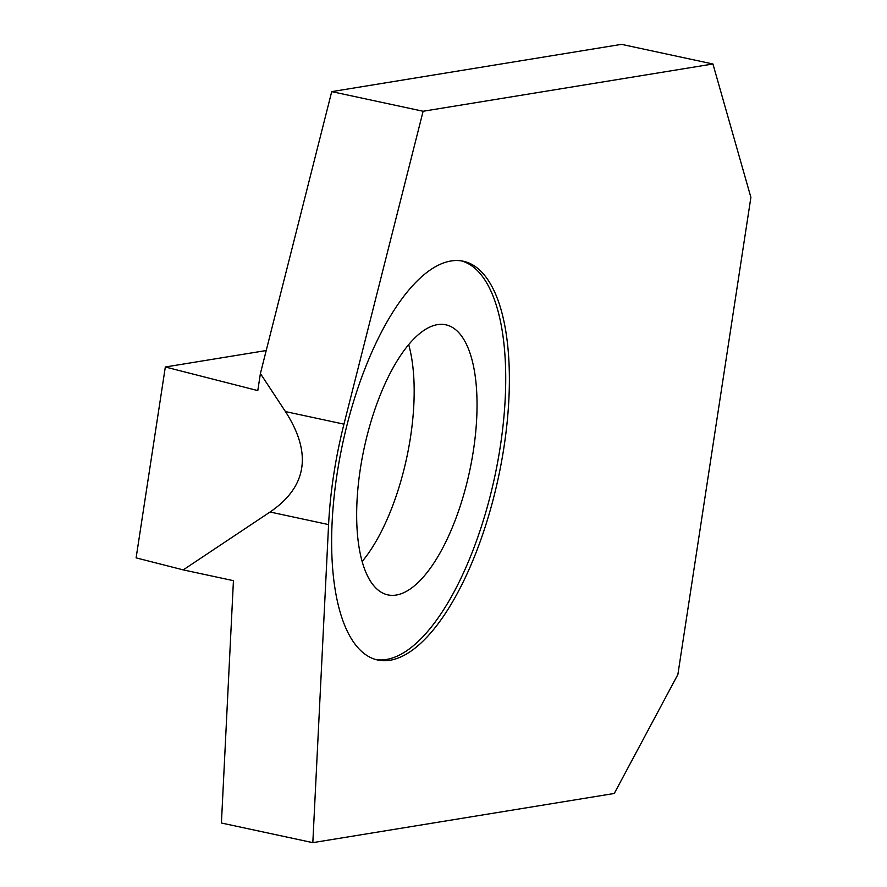 <?xml version="1.0" encoding="UTF-8"?>
<svg xmlns="http://www.w3.org/2000/svg" width="887" height="887" viewBox="0 0 887 887"><rect width="100%" height="100%" fill="white"/><g stroke="black" fill="none" stroke-linecap="round" stroke-linejoin="round"><path stroke-width="1.33" d="M183.232 569.886L136.11 557.868L165.326 366.996L257.795 390.602L260.401 373.527L285.437 411.579C312.268 453.213 307.146 486.697 270.069 512.01L183.232 569.886L233.436 580.675L221.417 823.014L312.823 842.65L614.27 793.477L677.868 674.541L750.89 197.369L712.926 63.986L621.521 44.35L331.727 91.627L423.121 111.252L712.926 63.986M260.401 373.527L331.727 91.627M165.326 366.996L266.222 350.531M337.027 474.246A203.932 79.686 -77.9 0 1 463.336 261.244A203.932 79.686 -77.9 0 1 503.993 447.004A203.932 79.686 -77.9 0 1 377.685 660.006A203.932 79.686 -77.9 0 1 337.027 474.246M461.495 260.911A203.932 79.686 -77.9 0 1 500.335 446.228A203.932 79.686 -77.9 0 1 375.866 659.562M423.121 111.252L343.956 424.152L285.437 411.579M312.823 842.65L328.589 524.583A212.048 82.857 -77.9 0 1 343.956 424.152M362.118 561.538A138.117 53.963 102.1 0 0 408.707 344.644M360.31 469.068A138.117 53.963 -77.9 0 1 445.851 324.808A138.117 53.963 -77.9 0 1 473.392 450.618A138.117 53.963 -77.9 0 1 387.852 594.878A138.117 53.963 -77.9 0 1 360.31 469.068M328.589 524.583L270.069 512.01"/></g></svg>
